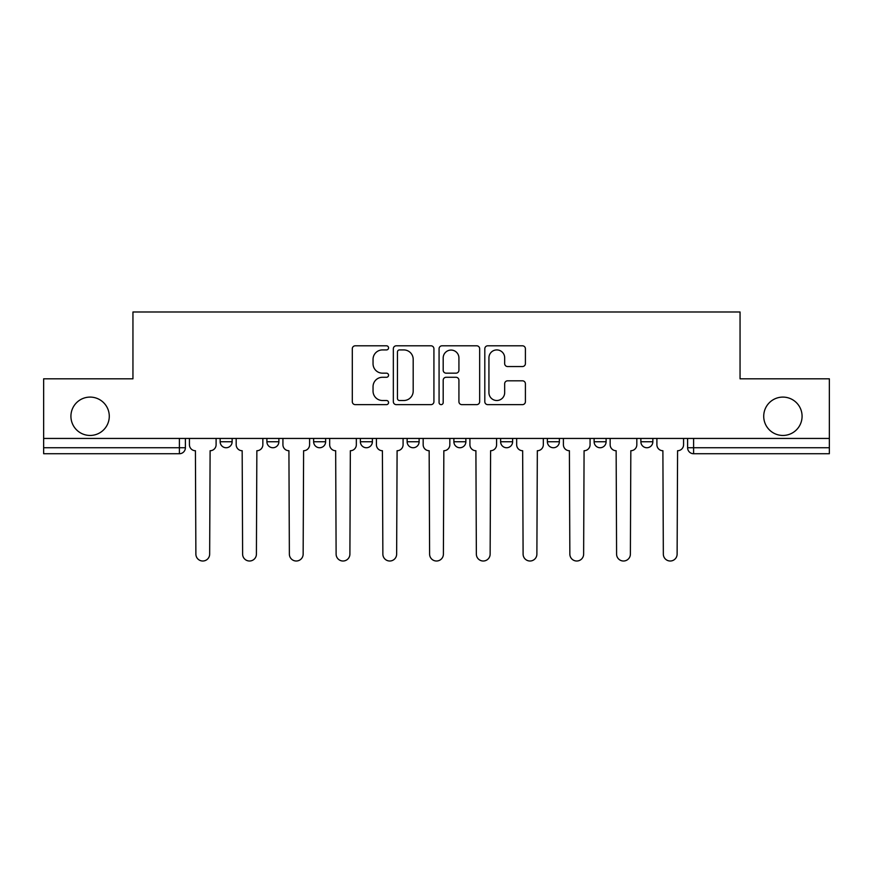 <?xml version="1.0" encoding="UTF-8"?>
<svg xmlns="http://www.w3.org/2000/svg" width="873" height="873" viewBox="0 0 873 873"><rect width="100%" height="100%" fill="white"/><g stroke="black" fill="none" stroke-linecap="round" stroke-linejoin="round"><path stroke-width="1.31" d="M388.561 347.869A2.062 2.062 0 0 0 386.499 345.806L355.246 345.806A2.946 2.946 0 0 0 352.299 348.753L352.299 401.689A2.946 2.946 0 0 0 355.246 404.636L386.499 404.636A2.062 2.062 0 0 0 388.561 402.573A2.062 2.062 0 0 0 386.499 400.511L382.45 400.511A9.417 9.417 0 0 1 373.044 391.104L373.044 386.695A9.417 9.417 0 0 1 382.45 377.278L386.499 377.278A2.062 2.062 0 0 0 388.561 375.215A2.062 2.062 0 0 0 386.499 373.164L382.45 373.164A9.417 9.417 0 0 1 373.044 363.746L373.044 359.338A9.417 9.417 0 0 1 382.45 349.92L386.499 349.92A2.062 2.062 0 0 0 388.561 347.869M763.722 416.268A19.173 19.173 0 0 0 782.906 435.452A19.173 19.173 0 0 0 802.08 416.268A19.173 19.173 0 0 0 782.906 397.095A19.173 19.173 0 0 0 763.722 416.268M70.92 416.268A19.173 19.173 0 0 0 90.094 435.452A19.173 19.173 0 0 0 109.278 416.268A19.173 19.173 0 0 0 90.094 397.095A19.173 19.173 0 0 0 70.92 416.268M594.12 438.442L594.12 441.749L606.102 441.749A5.991 5.991 0 0 1 600.111 447.74A5.991 5.991 0 0 1 594.12 441.749L594.12 438.442M500.622 438.442L500.622 441.749L512.615 441.749A5.991 5.991 0 0 1 506.624 447.74A5.991 5.991 0 0 1 500.622 441.749L500.622 438.442M453.884 438.442L453.884 441.749L465.866 441.749A5.991 5.991 0 0 1 459.875 447.74A5.991 5.991 0 0 1 453.884 441.749L453.884 438.442M360.385 438.442L360.385 441.749L372.378 441.749A5.991 5.991 0 0 1 366.376 447.74A5.991 5.991 0 0 1 360.385 441.749L360.385 438.442M522.458 366.54A2.946 2.946 0 0 0 525.404 363.605L525.404 348.753A2.946 2.946 0 0 0 522.458 345.806L487.756 345.806A2.946 2.946 0 0 0 484.81 348.753L484.81 401.689A2.946 2.946 0 0 0 487.756 404.636L522.458 404.636A2.946 2.946 0 0 0 525.404 401.689L525.404 383.749A2.946 2.946 0 0 0 522.458 380.814L507.606 380.814A2.946 2.946 0 0 0 504.67 383.749L504.67 392.643A7.868 7.868 0 0 1 496.802 400.511A7.868 7.868 0 0 1 488.935 392.643L488.935 357.788A7.868 7.868 0 0 1 496.802 349.92A7.868 7.868 0 0 1 504.67 357.788L504.67 363.605A2.946 2.946 0 0 0 507.606 366.54L522.458 366.54M43.65 438.442L43.65 378.817L132.947 378.817L132.947 311.988L740.053 311.988L740.053 378.817L829.35 378.817L829.35 438.442L43.65 438.442L43.65 447.74L185.392 447.74L185.392 438.442L185.392 447.74A5.991 5.991 0 0 1 179.391 453.731L43.65 453.731L43.65 447.74M433.925 348.753A2.946 2.946 0 0 0 430.989 345.806L396.277 345.806A2.946 2.946 0 0 0 393.341 348.753L393.341 401.689A2.946 2.946 0 0 0 396.277 404.636L430.989 404.636A2.946 2.946 0 0 0 433.925 401.689L433.925 348.753M442.011 345.806L476.723 345.806A2.946 2.946 0 0 1 479.659 348.753L479.659 401.689A2.946 2.946 0 0 1 476.723 404.636L461.872 404.636A2.946 2.946 0 0 1 458.925 401.689L458.925 380.224A2.946 2.946 0 0 0 455.99 377.278L446.136 377.278A2.946 2.946 0 0 0 443.189 380.224L443.189 402.573A2.062 2.062 0 0 1 441.138 404.636A2.062 2.062 0 0 1 439.075 402.573L439.075 348.753A2.946 2.946 0 0 1 442.011 345.806M687.608 438.442L687.608 447.74L829.35 447.74L829.35 453.731L693.609 453.731A5.991 5.991 0 0 1 687.608 447.74L687.608 438.442M829.35 438.442L829.35 447.74M652.851 438.442L652.851 441.749A5.991 5.991 0 0 1 646.86 447.74A5.991 5.991 0 0 1 640.869 441.749L652.851 441.749L652.851 438.442M640.869 438.442L640.869 441.749M606.102 438.442L606.102 441.749M559.364 438.442L559.364 441.749A5.991 5.991 0 0 1 553.362 447.74A5.991 5.991 0 0 1 547.371 441.749L559.364 441.749L559.364 438.442M547.371 438.442L547.371 441.749M512.615 438.442L512.615 441.749L512.615 438.442M465.866 441.749L465.866 438.442L465.866 441.749A5.991 5.991 0 0 1 459.875 447.74M419.116 438.442L419.116 441.749A5.991 5.991 0 0 1 413.125 447.74A5.991 5.991 0 0 1 407.134 441.749A5.991 5.991 0 0 0 413.125 447.74A5.991 5.991 0 0 0 419.116 441.749L419.116 438.442M407.134 438.442L407.134 441.749L419.116 441.749M372.378 438.442L372.378 441.749M325.629 438.442L325.629 441.749A5.991 5.991 0 0 1 319.638 447.74A5.991 5.991 0 0 1 313.636 441.749A5.991 5.991 0 0 0 319.638 447.74A5.991 5.991 0 0 0 325.629 441.749L313.636 441.749L313.636 438.442M266.898 438.442L266.898 441.749L278.88 441.749L278.88 438.442L278.88 441.749A5.991 5.991 0 0 1 272.889 447.74A5.991 5.991 0 0 1 266.898 441.749A5.991 5.991 0 0 0 272.889 447.74M220.149 438.442L220.149 441.749L232.131 441.749L232.131 438.442L232.131 441.749A5.991 5.991 0 0 1 226.14 447.74A5.991 5.991 0 0 1 220.149 441.749A5.991 5.991 0 0 0 226.14 447.74M179.391 438.442L179.391 453.731A5.991 5.991 0 0 0 185.392 447.74M399.518 349.92A2.062 2.062 0 0 0 397.455 351.983L397.455 398.459A2.062 2.062 0 0 0 399.518 400.511L403.773 400.511A9.417 9.417 0 0 0 413.191 391.104L413.191 359.338A9.417 9.417 0 0 0 403.773 349.92L399.518 349.92M458.925 357.941A7.868 7.868 0 0 0 451.057 350.073A7.868 7.868 0 0 0 443.189 357.941L443.189 370.217A2.946 2.946 0 0 0 446.136 373.164L455.99 373.164A2.946 2.946 0 0 0 458.925 370.217L458.925 357.941M189.43 444.739L189.43 438.442L189.43 444.739A5.991 5.991 0 0 0 195.421 450.73L195.879 554.115A6.897 6.897 0 0 0 202.765 561.012A6.897 6.897 0 0 0 209.662 554.115L210.109 450.73A5.991 5.991 0 0 0 216.1 444.739L216.1 438.442L216.1 444.739M195.421 450.73L195.879 554.115M209.662 554.115L210.109 450.73M236.179 444.739L236.179 438.442L236.179 444.739A5.991 5.991 0 0 0 242.17 450.73L242.618 554.115A6.897 6.897 0 0 0 249.514 561.012A6.897 6.897 0 0 0 256.411 554.115L256.858 450.73A5.991 5.991 0 0 0 262.849 444.739L262.849 438.442L262.849 444.739M282.928 444.739L282.928 438.442L282.928 444.739A5.991 5.991 0 0 0 288.919 450.73L289.367 554.115A6.897 6.897 0 0 0 296.263 561.012A6.897 6.897 0 0 0 303.149 554.115L303.608 450.73A5.991 5.991 0 0 0 309.599 444.739L309.599 438.442L309.599 444.739M242.17 450.73L242.618 554.115M256.411 554.115L256.858 450.73M288.919 450.73L289.367 554.115M303.149 554.115L303.608 450.73M329.678 444.739L329.678 438.442L329.678 444.739A5.991 5.991 0 0 0 335.669 450.73L336.116 554.115A6.897 6.897 0 0 0 343.002 561.012A6.897 6.897 0 0 0 349.898 554.115L350.346 450.73A5.991 5.991 0 0 0 356.337 444.739L356.337 438.442L356.337 444.739M376.416 444.739L376.416 438.442L376.416 444.739A5.991 5.991 0 0 0 382.407 450.73L382.865 554.115A6.897 6.897 0 0 0 389.751 561.012A6.897 6.897 0 0 0 396.648 554.115L397.095 450.73A5.991 5.991 0 0 0 403.086 444.739L403.086 438.442L403.086 444.739M423.165 444.739L423.165 438.442L423.165 444.739A5.991 5.991 0 0 0 429.156 450.73L429.603 554.115A6.897 6.897 0 0 0 436.5 561.012A6.897 6.897 0 0 0 443.397 554.115L443.844 450.73A5.991 5.991 0 0 0 449.835 444.739L449.835 438.442L449.835 444.739M335.669 450.73L336.116 554.115M349.898 554.115L350.346 450.73M382.407 450.73L382.865 554.115M396.648 554.115L397.095 450.73M429.156 450.73L429.603 554.115M443.397 554.115L443.844 450.73M469.914 444.739L469.914 438.442L469.914 444.739A5.991 5.991 0 0 0 475.905 450.73L476.352 554.115A6.897 6.897 0 0 0 483.249 561.012A6.897 6.897 0 0 0 490.135 554.115L490.593 450.73A5.991 5.991 0 0 0 496.584 444.739L496.584 438.442L496.584 444.739M475.905 450.73L476.352 554.115M490.135 554.115L490.593 450.73M516.663 444.739L516.663 438.442L516.663 444.739A5.991 5.991 0 0 0 522.654 450.73L523.102 554.115A6.897 6.897 0 0 0 529.998 561.012A6.897 6.897 0 0 0 536.884 554.115L537.332 450.73A5.991 5.991 0 0 0 543.322 444.739L543.322 438.442L543.322 444.739M522.654 450.73L523.102 554.115M536.884 554.115L537.332 450.73M563.401 444.739L563.401 438.442L563.401 444.739A5.991 5.991 0 0 0 569.392 450.73L569.851 554.115A6.897 6.897 0 0 0 576.737 561.012A6.897 6.897 0 0 0 583.633 554.115L584.081 450.73A5.991 5.991 0 0 0 590.072 444.739L590.072 438.442L590.072 444.739M569.392 450.73L569.851 554.115M583.633 554.115L584.081 450.73M610.151 444.739L610.151 438.442L610.151 444.739A5.991 5.991 0 0 0 616.142 450.73L616.589 554.115A6.897 6.897 0 0 0 623.486 561.012A6.897 6.897 0 0 0 630.382 554.115L630.83 450.73A5.991 5.991 0 0 0 636.821 444.739L636.821 438.442L636.821 444.739M616.142 450.73L616.589 554.115M630.382 554.115L630.83 450.73M656.9 444.739L656.9 438.442L656.9 444.739A5.991 5.991 0 0 0 662.891 450.73L663.338 554.115A6.897 6.897 0 0 0 670.235 561.012A6.897 6.897 0 0 0 677.121 554.115L677.579 450.73A5.991 5.991 0 0 0 683.57 444.739L683.57 438.442L683.57 444.739M662.891 450.73L663.338 554.115M677.121 554.115L677.579 450.73M693.609 438.442L693.609 453.731"/></g></svg>
